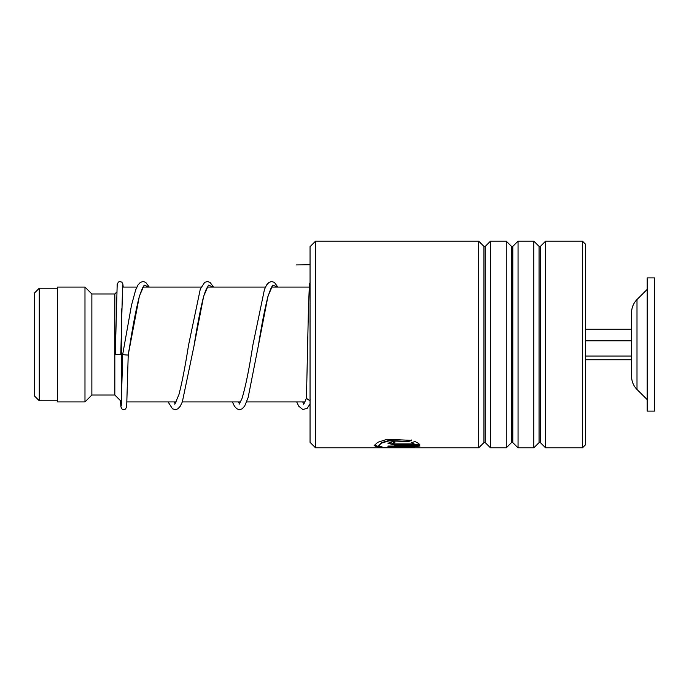 <?xml version="1.0" encoding="UTF-8"?>
<svg xmlns="http://www.w3.org/2000/svg" width="689" height="689" viewBox="0 0 689 689"><rect width="100%" height="100%" fill="white"/><g stroke="black" fill="none" stroke-linecap="round" stroke-linejoin="round"><path stroke-width="1.03" d="M34.45 395.942L34.45 293.058L39.273 288.235L39.273 400.765L34.45 395.942M121.72 396.537L121.72 308.818M121.514 401.704L114.83 395.03L114.83 293.97L91.87 293.97L84.98 287.08L57.42 287.08L57.42 401.92L84.98 401.92L84.98 287.08M114.83 395.03L91.87 395.03L91.87 293.97M636.998 389.466L636.998 299.534C633.467 303.151 631.658 307.492 631.58 312.556L631.58 376.444C631.658 381.508 633.467 385.849 636.998 389.466L647.204 399.62M647.204 328.954L647.204 411.1L654.55 411.1L654.55 277.9L647.204 277.9L647.204 328.954M585.65 359.753L631.58 359.753M585.65 356.041L631.58 356.041M585.65 340.788L631.58 340.788M585.65 329.247L631.58 329.247M315.562 447.85L310.05 442.338L310.05 246.662L315.562 241.15L315.562 447.85L389.655 447.85L378.433 447.514L374.17 445.576L377.718 442.312L387.296 439.246L411.669 440.392L408.396 441.563L389.044 440.865L381.534 443.105L378.761 445.576L382.963 447.368L393.626 447.781L414.167 446.791L387.95 446.791L387.95 446.033L419.989 446.033L404.607 447.85L389.655 447.85M582.438 241.15L585.65 244.362L585.65 444.638L582.438 447.85L582.438 241.15L545.61 241.15L545.61 447.85L582.438 447.85M483.945 442.605L485.245 442.605L485.245 246.395L483.945 246.395L483.945 442.605L478.7 447.85L478.7 241.15L315.562 241.15M511.505 442.605L512.805 442.605L512.805 246.395L511.505 246.395L511.505 442.605L506.26 447.85L490.49 447.85L490.49 241.15L485.245 246.395M506.26 447.85L506.26 241.15L490.49 241.15M539.065 442.605L540.365 442.605L540.365 246.395L539.065 246.395L539.065 442.605L533.82 447.85L518.05 447.85L518.05 241.15L512.805 246.395M533.82 447.85L533.82 241.15L518.05 241.15M394.84 443.914L414.167 443.914L411.643 442.631L414.916 441.554C417.81 442.812 419.498 443.992 419.989 445.077L394.84 445.077L387.95 443.268L394.84 441.02L394.84 442.562L392.541 443.268L394.84 443.914M408.396 441.563L389.052 440.435L381.534 442.665L378.761 445.576M414.167 446.791L414.167 446.334L387.95 446.033M419.532 446.033L411.721 447.316M382.567 447.316L374.196 445.344M411.669 439.97L408.396 441.132M414.167 443.914L411.643 442.192M419.722 444.629L394.84 444.629L387.985 443.044M394.84 442.131L392.541 443.268M310.05 400.912L306.45 398.345M149.255 287.08L145.672 282.326L143.062 281.525L140.375 282.369L137.955 285.022L135.621 290.052L131.47 305.348L122.72 354.292C121.738 354.68 129.205 355.369 128.232 354.801L139.393 296.072L144.173 285.091L148.953 287.08M122.608 285.255L120.79 354.551L115.278 354.551L117.19 284.35L118.362 282.102L119.567 281.568L121.764 282.094L122.866 283.954L123.185 287.08M310.05 264.74L296.27 264.929M394.84 445.077L394.84 444.629M207.751 286.951C208.018 286.65 206.209 287.27 203.246 297.949C200.198 310.222 197.132 326.155 194.048 345.749L203.66 296.218L208.457 285.117L213.263 287.08M272.052 286.951C271.966 285.685 270.562 289.018 267.832 296.942C264.688 309.223 261.527 325.509 258.349 345.783L267.961 296.236L272.766 285.117L277.572 287.08M57.42 400.765L39.273 400.765M304.934 401.92L246.645 401.92M240.642 401.92L182.335 401.92M176.341 401.92L127.026 401.92M91.87 395.03L84.98 401.92M114.83 293.97L116.699 292.102M309.18 287.08L271.897 287.08M265.454 287.08L207.596 287.08M201.154 287.08L143.286 287.08M136.844 287.08L122.47 287.08M57.42 288.235L39.273 288.235M636.998 299.534L647.204 289.38M483.945 246.395L478.7 241.15M511.505 246.395L506.26 241.15M539.065 246.395L533.82 241.15M540.365 246.395L545.61 241.15M478.7 447.85L405.304 447.85M540.365 442.605L545.61 447.85M512.805 442.605L518.05 447.85M485.245 442.605L490.49 447.85M306.45 398.414L308.483 307.148L309.421 284.359L310.05 282.662M143.441 286.951C143.433 285.539 142.02 288.872 139.221 296.933C136.103 309.077 132.977 325.174 129.833 345.232L128.232 354.809L126.664 406.854L125.476 409.102L123.331 409.636L122.117 409.12L120.919 406.923L120.489 400.679M213.564 287.08L209.981 282.335L207.372 281.525L204.685 282.361L200.318 289.018L188.536 345.241C185.324 365.799 182.129 382.24 178.942 394.556L174.808 404.245M175.204 403.84L174.067 401.92M277.865 287.08L274.377 282.387L271.69 281.517L268.994 282.361L266.574 285.005L264.447 289.492L252.837 345.275C249.151 369.218 245.508 387.063 241.908 398.81L239.117 404.245M239.505 403.84L238.377 401.92M306.588 397.734C302.91 407.027 303.668 403.254 303.427 404.236M303.823 403.849L302.678 401.92M122.72 354.292L121.238 405.933M168.064 401.92L172.526 408.827L175.221 409.671L177.831 408.853L180.234 406.269L182.327 401.945L194.048 345.749M232.374 401.92L234.527 406.346L236.844 408.827L239.531 409.671L242.132 408.861L244.655 406.088L248.152 397.475L258.349 345.783M296.675 401.92L298.733 406.191L302.85 409.567L307.191 408.276L310.05 404.004"/></g></svg>
